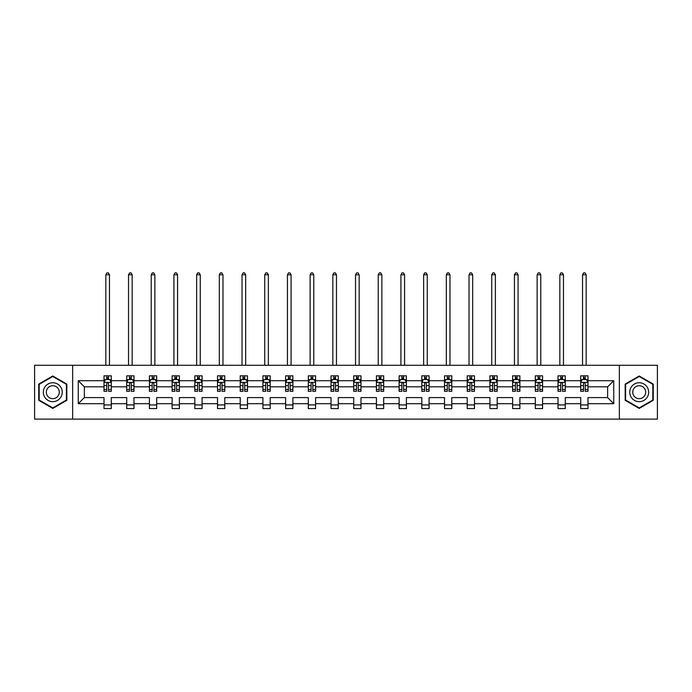 <?xml version="1.0" encoding="UTF-8"?>
<svg xmlns="http://www.w3.org/2000/svg" width="692" height="692" viewBox="0 0 692 692"><rect width="100%" height="100%" fill="white"/><g stroke="black" fill="none" stroke-linecap="round" stroke-linejoin="round"><path stroke-width="1.04" d="M619.349 365.281L34.6 365.281L34.6 419.118L657.4 419.118L657.4 365.281L619.349 365.281L619.349 419.118M587.992 403.695L587.992 397.589L607.637 397.589L613.743 403.695L587.992 403.695L587.992 408.574L580.718 408.574L580.718 403.695L565.286 403.695L565.286 408.574L558.012 408.574L558.012 403.695L542.589 403.695L542.589 408.574L535.314 408.574L535.314 403.695L519.891 403.695L519.891 408.574L512.616 408.574L512.616 403.695L497.193 403.695L497.193 408.574L489.91 408.574L489.91 403.695L474.487 403.695L474.487 408.574L467.212 408.574L467.212 403.695L451.789 403.695L451.789 408.574L444.515 408.574L444.515 403.695L429.092 403.695L429.092 408.574L421.809 408.574L421.809 403.695L406.386 403.695L406.386 408.574L399.111 408.574L399.111 403.695L383.688 403.695L383.688 408.574L376.413 408.574L376.413 403.695L360.99 403.695L360.99 408.574L353.716 408.574L353.716 403.695L338.284 403.695L338.284 408.574L331.01 408.574L331.01 403.695L315.587 403.695L315.587 408.574L308.312 408.574L308.312 403.695L292.889 403.695L292.889 408.574L285.614 408.574L285.614 403.695L270.191 403.695L270.191 408.574L262.908 408.574L262.908 403.695L247.485 403.695L247.485 408.574L240.21 408.574L240.21 403.695L224.788 403.695L224.788 408.574L217.513 408.574L217.513 403.695L202.09 403.695L202.09 408.574L194.807 408.574L194.807 403.695L179.384 403.695L179.384 408.574L172.109 408.574L172.109 403.695L156.686 403.695L156.686 408.574L149.411 408.574L149.411 403.695L133.989 403.695L133.989 408.574L126.714 408.574L126.714 403.695L111.282 403.695L111.282 408.574L104.008 408.574L104.008 403.695L78.257 403.695L78.257 380.704L104.008 380.704L104.008 375.834L111.282 375.834L111.282 380.704L126.714 380.704L126.714 375.834L133.989 375.834L133.989 380.704L149.411 380.704L149.411 375.834L156.686 375.834L156.686 380.704L172.109 380.704L172.109 375.834L179.384 375.834L179.384 380.704L194.807 380.704L194.807 375.834L202.09 375.834L202.09 380.704L217.513 380.704L217.513 375.834L224.788 375.834L224.788 380.704L240.21 380.704L240.21 375.834L247.485 375.834L247.485 380.704L262.908 380.704L262.908 375.834L270.191 375.834L270.191 380.704L285.614 380.704L285.614 375.834L292.889 375.834L292.889 380.704L308.312 380.704L308.312 375.834L315.587 375.834L315.587 380.704L331.01 380.704L331.01 375.834L338.284 375.834L338.284 380.704L353.716 380.704L353.716 375.834L360.99 375.834L360.99 380.704L376.413 380.704L376.413 375.834L383.688 375.834L383.688 380.704L399.111 380.704L399.111 375.834L406.386 375.834L406.386 380.704L421.809 380.704L421.809 375.834L429.092 375.834L429.092 380.704L444.515 380.704L444.515 375.834L451.789 375.834L451.789 380.704L467.212 380.704L467.212 375.834L474.487 375.834L474.487 380.704L489.91 380.704L489.91 375.834L497.193 375.834L497.193 380.704L512.616 380.704L512.616 375.834L519.891 375.834L519.891 380.704L535.314 380.704L535.314 375.834L542.589 375.834L542.589 380.704L558.012 380.704L558.012 375.834L565.286 375.834L565.286 380.704L580.718 380.704L580.718 375.834L587.992 375.834L587.992 380.704L613.743 380.704L613.743 403.695M72.651 419.118L72.651 365.281M580.718 380.704L580.718 386.819L565.286 386.819L565.286 380.704M565.286 403.695L565.286 397.589L580.718 397.589L580.718 403.695M558.012 380.704L558.012 386.819L542.589 386.819L542.589 380.704M542.589 403.695L542.589 397.589L558.012 397.589L558.012 403.695M535.314 380.704L535.314 386.819L519.891 386.819L519.891 380.704M519.891 403.695L519.891 397.589L535.314 397.589L535.314 403.695M512.616 380.704L512.616 386.819L497.193 386.819L497.193 380.704M497.193 403.695L497.193 397.589L512.616 397.589L512.616 403.695M489.91 380.704L489.91 386.819L474.487 386.819L474.487 380.704M474.487 403.695L474.487 397.589L489.91 397.589L489.91 403.695M467.212 380.704L467.212 386.819L451.789 386.819L451.789 380.704M451.789 403.695L451.789 397.589L467.212 397.589L467.212 403.695M444.515 380.704L444.515 386.819L429.092 386.819L429.092 380.704M429.092 403.695L429.092 397.589L444.515 397.589L444.515 403.695M421.809 380.704L421.809 386.819L406.386 386.819L406.386 380.704M406.386 403.695L406.386 397.589L421.809 397.589L421.809 403.695M399.111 380.704L399.111 386.819L383.688 386.819L383.688 380.704M383.688 403.695L383.688 397.589L399.111 397.589L399.111 403.695M376.413 380.704L376.413 386.819L360.99 386.819L360.99 380.704M360.99 403.695L360.99 397.589L376.413 397.589L376.413 403.695M353.716 380.704L353.716 386.819L338.284 386.819L338.284 380.704M338.284 403.695L338.284 397.589L353.716 397.589L353.716 403.695M331.01 380.704L331.01 386.819L315.587 386.819L315.587 380.704M315.587 403.695L315.587 397.589L331.01 397.589L331.01 403.695M308.312 380.704L308.312 386.819L292.889 386.819L292.889 380.704M292.889 403.695L292.889 397.589L308.312 397.589L308.312 403.695M285.614 380.704L285.614 386.819L270.191 386.819L270.191 380.704M270.191 403.695L270.191 397.589L285.614 397.589L285.614 403.695M262.908 380.704L262.908 386.819L247.485 386.819L247.485 380.704M247.485 403.695L247.485 397.589L262.908 397.589L262.908 403.695M240.21 380.704L240.21 386.819L224.788 386.819L224.788 380.704M224.788 403.695L224.788 397.589L240.21 397.589L240.21 403.695M217.513 380.704L217.513 386.819L202.09 386.819L202.09 380.704M202.09 403.695L202.09 397.589L217.513 397.589L217.513 403.695M194.807 380.704L194.807 386.819L179.384 386.819L179.384 380.704M179.384 403.695L179.384 397.589L194.807 397.589L194.807 403.695M172.109 380.704L172.109 386.819L156.686 386.819L156.686 380.704M156.686 403.695L156.686 397.589L172.109 397.589L172.109 403.695M149.411 380.704L149.411 386.819L133.989 386.819L133.989 380.704M133.989 403.695L133.989 397.589L149.411 397.589L149.411 403.695M126.714 380.704L126.714 386.819L111.282 386.819L111.282 380.704M111.282 403.695L111.282 397.589L126.714 397.589L126.714 403.695M104.008 380.704L104.008 386.819L84.363 386.819L84.363 397.589L104.008 397.589L104.008 403.695M78.257 380.704L84.363 386.819M607.637 397.589L607.637 386.819L587.992 386.819L587.992 380.704M583.477 379.467L585.224 379.467M560.779 379.467L562.527 379.467M538.082 379.467L539.821 379.467M515.376 379.467L517.123 379.467M492.678 379.467L494.425 379.467M469.98 379.467L471.728 379.467M447.274 379.467L449.022 379.467M424.577 379.467L426.324 379.467M401.879 379.467L403.626 379.467M379.181 379.467L380.92 379.467M356.475 379.467L358.222 379.467M333.778 379.467L335.525 379.467M311.08 379.467L312.819 379.467M288.374 379.467L290.121 379.467M265.676 379.467L267.423 379.467M242.978 379.467L244.726 379.467M220.272 379.467L222.02 379.467M197.575 379.467L199.322 379.467M174.877 379.467L176.624 379.467M152.179 379.467L153.918 379.467M129.473 379.467L131.22 379.467M106.776 379.467L108.523 379.467M104.008 404.932L111.282 404.932M126.714 404.932L133.989 404.932M149.411 404.932L156.686 404.932M172.109 404.932L179.384 404.932M194.807 404.932L202.09 404.932M217.513 404.932L224.788 404.932M240.21 404.932L247.485 404.932M262.908 404.932L270.191 404.932M285.614 404.932L292.889 404.932M308.312 404.932L315.587 404.932M331.01 404.932L338.284 404.932M353.716 404.932L360.99 404.932M376.413 404.932L383.688 404.932M399.111 404.932L406.386 404.932M421.809 404.932L429.092 404.932M444.515 404.932L451.789 404.932M467.212 404.932L474.487 404.932M489.91 404.932L497.193 404.932M512.616 404.932L519.891 404.932M535.314 404.932L542.589 404.932M558.012 404.932L565.286 404.932M580.718 404.932L587.992 404.932M84.363 397.589L78.257 403.695M613.743 380.704L607.637 386.819M66.83 384.095L52.791 375.99L38.743 384.095L38.743 400.305L52.791 408.418L66.83 400.305L66.83 384.095M625.17 384.095L625.17 400.305L639.209 408.418L653.257 400.305L653.257 384.095L639.209 375.99L625.17 384.095M108.523 377.72L106.776 377.72M105.374 379.718L104.008 379.718L104.008 375.834L106.776 375.834L106.776 379.545M104.008 389.501L104.008 391.326L106.776 391.326L106.776 389.501L104.008 389.501L104.008 386.819M111.282 386.819L111.282 391.326L108.523 391.326L108.523 383.541C107.943 382.425 107.355 382.425 106.776 383.541L106.776 389.501M109.916 379.718L111.282 379.718L111.282 375.834L108.523 375.834L108.523 379.545M111.282 382.451L109.829 379.545L105.469 379.545L104.008 382.451M109.466 365.281L109.466 274.767L105.833 274.767L105.833 365.281M105.833 274.767L106.923 272.882L108.376 272.882L109.466 274.767M131.22 377.72L129.473 377.72M128.081 379.718L126.714 379.718L126.714 375.834L129.473 375.834L129.473 379.545M126.714 389.501L126.714 391.326L129.473 391.326L129.473 389.501L126.714 389.501L126.714 386.819M133.989 386.819L133.989 391.326L131.22 391.326L131.22 383.541C130.641 382.425 130.061 382.425 129.473 383.541L129.473 389.501M132.622 379.718L133.989 379.718L133.989 375.834L131.22 375.834L131.22 379.545M133.989 382.451L132.527 379.545L128.167 379.545L126.714 382.451M132.163 365.281L132.163 274.767L128.53 274.767L128.53 365.281M128.53 274.767L129.62 272.882L131.073 272.882L132.163 274.767M153.918 377.72L152.179 377.72M150.778 379.718L149.411 379.718L149.411 375.834L152.179 375.834L152.179 379.545M149.411 389.501L149.411 391.326L152.179 391.326L152.179 389.501L149.411 389.501L149.411 386.819M156.686 386.819L156.686 391.326L153.918 391.326L153.918 383.541C153.339 382.425 152.759 382.425 152.179 383.541L152.179 389.501M155.319 379.718L156.686 379.718L156.686 375.834L153.918 375.834L153.918 379.545M156.686 382.451L155.233 379.545L150.865 379.545L149.411 382.451M154.87 365.281L154.87 274.767L151.228 274.767L151.228 365.281M151.228 274.767L152.318 272.882L153.78 272.882L154.87 274.767M44.599 387.468A9.454 9.454 0 0 0 48.059 400.391A9.454 9.454 0 0 0 60.983 396.931A9.454 9.454 0 0 0 57.523 384.008A9.454 9.454 0 0 0 44.599 387.468M47.177 388.965A6.479 6.479 0 0 0 49.556 397.805A6.479 6.479 0 0 0 58.396 395.435A6.479 6.479 0 0 0 56.026 386.594A6.479 6.479 0 0 0 47.177 388.965M66.397 384.345L66.397 400.054L52.791 407.908L39.184 400.054L39.184 384.345L52.791 376.491L66.397 384.345M631.018 387.468A9.454 9.454 0 0 0 634.477 400.391A9.454 9.454 0 0 0 647.401 396.931A9.454 9.454 0 0 0 643.941 384.008A9.454 9.454 0 0 0 631.018 387.468M633.604 388.965A6.479 6.479 0 0 0 635.974 397.805A6.479 6.479 0 0 0 644.823 395.435A6.479 6.479 0 0 0 642.444 386.594A6.479 6.479 0 0 0 633.604 388.965M652.816 384.345L652.816 400.054L639.209 407.908L625.603 400.054L625.603 384.345L639.209 376.491L652.816 384.345M176.624 377.72L174.877 377.72M173.476 379.718L172.109 379.718L172.109 375.834L174.877 375.834L174.877 379.545M172.109 389.501L172.109 391.326L174.877 391.326L174.877 389.501L172.109 389.501L172.109 386.819M179.384 386.819L179.384 391.326L176.624 391.326L176.624 383.541C176.036 382.425 175.457 382.425 174.877 383.541L174.877 389.501M178.017 379.718L179.384 379.718L179.384 375.834L176.624 375.834L176.624 379.545M179.384 382.451L177.93 379.545L173.562 379.545L172.109 382.451M177.567 365.281L177.567 274.767L173.926 274.767L173.926 365.281M173.926 274.767L175.024 272.882L176.477 272.882L177.567 274.767M199.322 377.72L197.575 377.72M196.182 379.718L194.807 379.718L194.807 375.834L197.575 375.834L197.575 379.545M194.807 389.501L194.807 391.326L197.575 391.326L197.575 389.501L194.807 389.501L194.807 386.819M202.09 386.819L202.09 391.326L199.322 391.326L199.322 383.541C198.742 382.425 198.163 382.425 197.575 383.541L197.575 389.501M200.715 379.718L202.09 379.718L202.09 375.834L199.322 375.834L199.322 379.545M202.09 382.451L200.628 379.545L196.268 379.545L194.807 382.451M200.265 365.281L200.265 274.767L196.632 274.767L196.632 365.281M196.632 274.767L197.722 272.882L199.175 272.882L200.265 274.767M222.02 377.72L220.272 377.72M218.88 379.718L217.513 379.718L217.513 375.834L220.272 375.834L220.272 379.545M217.513 389.501L217.513 391.326L220.272 391.326L220.272 389.501L217.513 389.501L217.513 386.819M224.788 386.819L224.788 391.326L222.02 391.326L222.02 383.541C221.44 382.425 220.86 382.425 220.272 383.541L220.272 389.501M223.421 379.718L224.788 379.718L224.788 375.834L222.02 375.834L222.02 379.545M224.788 382.451L223.334 379.545L218.966 379.545L217.513 382.451M222.971 365.281L222.971 274.767L219.329 274.767L219.329 365.281M219.329 274.767L220.419 272.882L221.873 272.882L222.971 274.767M244.726 377.72L242.978 377.72M241.577 379.718L240.21 379.718L240.21 375.834L242.978 375.834L242.978 379.545M240.21 389.501L240.21 391.326L242.978 391.326L242.978 389.501L240.21 389.501L240.21 386.819M247.485 386.819L247.485 391.326L244.726 391.326L244.726 383.541C244.138 382.425 243.558 382.425 242.978 383.541L242.978 389.501M246.118 379.718L247.485 379.718L247.485 375.834L244.726 375.834L244.726 379.545M247.485 382.451L246.032 379.545L241.664 379.545L240.21 382.451M245.669 365.281L245.669 274.767L242.027 274.767L242.027 365.281M242.027 274.767L243.126 272.882L244.579 272.882L245.669 274.767M267.423 377.72L265.676 377.72M264.283 379.718L262.908 379.718L262.908 375.834L265.676 375.834L265.676 379.545M262.908 389.501L262.908 391.326L265.676 391.326L265.676 389.501L262.908 389.501L262.908 386.819M270.191 386.819L270.191 391.326L267.423 391.326L267.423 383.541C266.844 382.425 266.256 382.425 265.676 383.541L265.676 389.501M268.816 379.718L270.191 379.718L270.191 375.834L267.423 375.834L267.423 379.545M270.191 382.451L268.73 379.545L264.37 379.545L262.908 382.451M268.366 365.281L268.366 274.767L264.733 274.767L264.733 365.281M264.733 274.767L265.823 272.882L267.276 272.882L268.366 274.767M290.121 377.72L288.374 377.72M286.981 379.718L285.614 379.718L285.614 375.834L288.374 375.834L288.374 379.545M285.614 389.501L285.614 391.326L288.374 391.326L288.374 389.501L285.614 389.501L285.614 386.819M292.889 386.819L292.889 391.326L290.121 391.326L290.121 383.541C289.541 382.425 288.962 382.425 288.374 383.541L288.374 389.501M291.522 379.718L292.889 379.718L292.889 375.834L290.121 375.834L290.121 379.545M292.889 382.451L291.436 379.545L287.068 379.545L285.614 382.451M291.072 365.281L291.072 274.767L287.431 274.767L287.431 365.281M287.431 274.767L288.521 272.882L289.974 272.882L291.072 274.767M312.819 377.72L311.08 377.72M309.679 379.718L308.312 379.718L308.312 375.834L311.08 375.834L311.08 379.545M308.312 389.501L308.312 391.326L311.08 391.326L311.08 389.501L308.312 389.501L308.312 386.819M315.587 386.819L315.587 391.326L312.819 391.326L312.819 383.541C312.239 382.425 311.659 382.425 311.08 383.541L311.08 389.501M314.22 379.718L315.587 379.718L315.587 375.834L312.819 375.834L312.819 379.545M315.587 382.451L314.133 379.545L309.765 379.545L308.312 382.451M313.77 365.281L313.77 274.767L310.128 274.767L310.128 365.281M310.128 274.767L311.218 272.882L312.68 272.882L313.77 274.767M335.525 377.72L333.778 377.72M332.376 379.718L331.01 379.718L331.01 375.834L333.778 375.834L333.778 379.545M331.01 389.501L331.01 391.326L333.778 391.326L333.778 389.501L331.01 389.501L331.01 386.819M338.284 386.819L338.284 391.326L335.525 391.326L335.525 383.541C334.945 382.425 334.357 382.425 333.778 383.541L333.778 389.501M336.918 379.718L338.284 379.718L338.284 375.834L335.525 375.834L335.525 379.545M338.284 382.451L336.831 379.545L332.471 379.545L331.01 382.451M336.468 365.281L336.468 274.767L332.835 274.767L332.835 365.281M332.835 274.767L333.925 272.882L335.378 272.882L336.468 274.767M358.222 377.72L356.475 377.72M355.082 379.718L353.716 379.718L353.716 375.834L356.475 375.834L356.475 379.545M353.716 389.501L353.716 391.326L356.475 391.326L356.475 389.501L353.716 389.501L353.716 386.819M360.99 386.819L360.99 391.326L358.222 391.326L358.222 383.541C357.643 382.425 357.063 382.425 356.475 383.541L356.475 389.501M359.624 379.718L360.99 379.718L360.99 375.834L358.222 375.834L358.222 379.545M360.99 382.451L359.529 379.545L355.169 379.545L353.716 382.451M359.165 365.281L359.165 274.767L355.532 274.767L355.532 365.281M355.532 274.767L356.622 272.882L358.075 272.882L359.165 274.767M380.92 377.72L379.181 377.72M377.78 379.718L376.413 379.718L376.413 375.834L379.181 375.834L379.181 379.545M376.413 389.501L376.413 391.326L379.181 391.326L379.181 389.501L376.413 389.501L376.413 386.819M383.688 386.819L383.688 391.326L380.92 391.326L380.92 383.541C380.34 382.425 379.761 382.425 379.181 383.541L379.181 389.501M382.321 379.718L383.688 379.718L383.688 375.834L380.92 375.834L380.92 379.545M383.688 382.451L382.235 379.545L377.867 379.545L376.413 382.451M381.872 365.281L381.872 274.767L378.23 274.767L378.23 365.281M378.23 274.767L379.32 272.882L380.782 272.882L381.872 274.767M403.626 377.72L401.879 377.72M400.478 379.718L399.111 379.718L399.111 375.834L401.879 375.834L401.879 379.545M399.111 389.501L399.111 391.326L401.879 391.326L401.879 389.501L399.111 389.501L399.111 386.819M406.386 386.819L406.386 391.326L403.626 391.326L403.626 383.541C403.038 382.425 402.459 382.425 401.879 383.541L401.879 389.501M405.019 379.718L406.386 379.718L406.386 375.834L403.626 375.834L403.626 379.545M406.386 382.451L404.932 379.545L400.564 379.545L399.111 382.451M404.569 365.281L404.569 274.767L400.928 274.767L400.928 365.281M400.928 274.767L402.026 272.882L403.479 272.882L404.569 274.767M426.324 377.72L424.577 377.72M423.184 379.718L421.809 379.718L421.809 375.834L424.577 375.834L424.577 379.545M421.809 389.501L421.809 391.326L424.577 391.326L424.577 389.501L421.809 389.501L421.809 386.819M429.092 386.819L429.092 391.326L426.324 391.326L426.324 383.541C425.744 382.425 425.156 382.425 424.577 383.541L424.577 389.501M427.717 379.718L429.092 379.718L429.092 375.834L426.324 375.834L426.324 379.545M429.092 382.451L427.63 379.545L423.27 379.545L421.809 382.451M427.267 365.281L427.267 274.767L423.634 274.767L423.634 365.281M423.634 274.767L424.724 272.882L426.177 272.882L427.267 274.767M449.022 377.72L447.274 377.72M445.882 379.718L444.515 379.718L444.515 375.834L447.274 375.834L447.274 379.545M444.515 389.501L444.515 391.326L447.274 391.326L447.274 389.501L444.515 389.501L444.515 386.819M451.789 386.819L451.789 391.326L449.022 391.326L449.022 383.541C448.442 382.425 447.862 382.425 447.274 383.541L447.274 389.501M450.423 379.718L451.789 379.718L451.789 375.834L449.022 375.834L449.022 379.545M451.789 382.451L450.336 379.545L445.968 379.545L444.515 382.451M449.973 365.281L449.973 274.767L446.331 274.767L446.331 365.281M446.331 274.767L447.421 272.882L448.874 272.882L449.973 274.767M471.728 377.72L469.98 377.72M468.579 379.718L467.212 379.718L467.212 375.834L469.98 375.834L469.98 379.545M467.212 389.501L467.212 391.326L469.98 391.326L469.98 389.501L467.212 389.501L467.212 386.819M474.487 386.819L474.487 391.326L471.728 391.326L471.728 383.541C471.14 382.425 470.56 382.425 469.98 383.541L469.98 389.501M473.12 379.718L474.487 379.718L474.487 375.834L471.728 375.834L471.728 379.545M474.487 382.451L473.034 379.545L468.666 379.545L467.212 382.451M472.671 365.281L472.671 274.767L469.029 274.767L469.029 365.281M469.029 274.767L470.127 272.882L471.581 272.882L472.671 274.767M494.425 377.72L492.678 377.72M491.285 379.718L489.91 379.718L489.91 375.834L492.678 375.834L492.678 379.545M489.91 389.501L489.91 391.326L492.678 391.326L492.678 389.501L489.91 389.501L489.91 386.819M497.193 386.819L497.193 391.326L494.425 391.326L494.425 383.541C493.846 382.425 493.258 382.425 492.678 383.541L492.678 389.501M495.818 379.718L497.193 379.718L497.193 375.834L494.425 375.834L494.425 379.545M497.193 382.451L495.732 379.545L491.372 379.545L489.91 382.451M495.368 365.281L495.368 274.767L491.735 274.767L491.735 365.281M491.735 274.767L492.825 272.882L494.278 272.882L495.368 274.767M517.123 377.72L515.376 377.72M513.983 379.718L512.616 379.718L512.616 375.834L515.376 375.834L515.376 379.545M512.616 389.501L512.616 391.326L515.376 391.326L515.376 389.501L512.616 389.501L512.616 386.819M519.891 386.819L519.891 391.326L517.123 391.326L517.123 383.541C516.543 382.425 515.964 382.425 515.376 383.541L515.376 389.501M518.524 379.718L519.891 379.718L519.891 375.834L517.123 375.834L517.123 379.545M519.891 382.451L518.438 379.545L514.069 379.545L512.616 382.451M518.074 365.281L518.074 274.767L514.433 274.767L514.433 365.281M514.433 274.767L515.523 272.882L516.976 272.882L518.074 274.767M539.821 377.72L538.082 377.72M536.681 379.718L535.314 379.718L535.314 375.834L538.082 375.834L538.082 379.545M535.314 389.501L535.314 391.326L538.082 391.326L538.082 389.501L535.314 389.501L535.314 386.819M542.589 386.819L542.589 391.326L539.821 391.326L539.821 383.541C539.241 382.425 538.661 382.425 538.082 383.541L538.082 389.501M541.222 379.718L542.589 379.718L542.589 375.834L539.821 375.834L539.821 379.545M542.589 382.451L541.135 379.545L536.767 379.545L535.314 382.451M540.772 365.281L540.772 274.767L537.13 274.767L537.13 365.281M537.13 274.767L538.22 272.882L539.682 272.882L540.772 274.767M562.527 377.72L560.779 377.72M559.378 379.718L558.012 379.718L558.012 375.834L560.779 375.834L560.779 379.545M558.012 389.501L558.012 391.326L560.779 391.326L560.779 389.501L558.012 389.501L558.012 386.819M565.286 386.819L565.286 391.326L562.527 391.326L562.527 383.541C561.947 382.425 561.359 382.425 560.779 383.541L560.779 389.501M563.919 379.718L565.286 379.718L565.286 375.834L562.527 375.834L562.527 379.545M565.286 382.451L563.833 379.545L559.473 379.545L558.012 382.451M563.47 365.281L563.47 274.767L559.837 274.767L559.837 365.281M559.837 274.767L560.927 272.882L562.38 272.882L563.47 274.767M585.224 377.72L583.477 377.72M582.084 379.718L580.718 379.718L580.718 375.834L583.477 375.834L583.477 379.545M580.718 389.501L580.718 391.326L583.477 391.326L583.477 389.501L580.718 389.501L580.718 386.819M587.992 386.819L587.992 391.326L585.224 391.326L585.224 383.541C584.645 382.425 584.065 382.425 583.477 383.541L583.477 389.501M586.626 379.718L587.992 379.718L587.992 375.834L585.224 375.834L585.224 379.545M587.992 382.451L586.531 379.545L582.171 379.545L580.718 382.451M586.167 365.281L586.167 274.767L582.534 274.767L582.534 365.281M582.534 274.767L583.624 272.882L585.077 272.882L586.167 274.767M111.248 382.382L104.051 382.382M111.282 389.501L108.523 389.501M106.776 385.6L104.008 385.6M111.282 385.6L108.523 385.6M108.523 378.645L106.776 378.645M133.954 382.382L126.748 382.382M133.989 389.501L131.22 389.501M129.473 385.6L126.714 385.6M133.989 385.6L131.22 385.6M131.22 378.645L129.473 378.645M156.651 382.382L149.446 382.382M156.686 389.501L153.918 389.501M152.179 385.6L149.411 385.6M156.686 385.6L153.918 385.6M153.918 378.645L152.179 378.645M179.349 382.382L172.144 382.382M179.384 389.501L176.624 389.501M174.877 385.6L172.109 385.6M179.384 385.6L176.624 385.6M176.624 378.645L174.877 378.645M202.047 382.382L194.85 382.382M202.09 389.501L199.322 389.501M197.575 385.6L194.807 385.6M202.09 385.6L199.322 385.6M199.322 378.645L197.575 378.645M224.753 382.382L217.547 382.382M224.788 389.501L222.02 389.501M220.272 385.6L217.513 385.6M224.788 385.6L222.02 385.6M222.02 378.645L220.272 378.645M247.451 382.382L240.245 382.382M247.485 389.501L244.726 389.501M242.978 385.6L240.21 385.6M247.485 385.6L244.726 385.6M244.726 378.645L242.978 378.645M270.148 382.382L262.951 382.382M270.191 389.501L267.423 389.501M265.676 385.6L262.908 385.6M270.191 385.6L267.423 385.6M267.423 378.645L265.676 378.645M292.854 382.382L285.649 382.382M292.889 389.501L290.121 389.501M288.374 385.6L285.614 385.6M292.889 385.6L290.121 385.6M290.121 378.645L288.374 378.645M315.552 382.382L308.347 382.382M315.587 389.501L312.819 389.501M311.08 385.6L308.312 385.6M315.587 385.6L312.819 385.6M312.819 378.645L311.08 378.645M338.25 382.382L331.044 382.382M338.284 389.501L335.525 389.501M333.778 385.6L331.01 385.6M338.284 385.6L335.525 385.6M335.525 378.645L333.778 378.645M360.956 382.382L353.75 382.382M360.99 389.501L358.222 389.501M356.475 385.6L353.716 385.6M360.99 385.6L358.222 385.6M358.222 378.645L356.475 378.645M383.653 382.382L376.448 382.382M383.688 389.501L380.92 389.501M379.181 385.6L376.413 385.6M383.688 385.6L380.92 385.6M380.92 378.645L379.181 378.645M406.351 382.382L399.146 382.382M406.386 389.501L403.626 389.501M401.879 385.6L399.111 385.6M406.386 385.6L403.626 385.6M403.626 378.645L401.879 378.645M429.049 382.382L421.852 382.382M429.092 389.501L426.324 389.501M424.577 385.6L421.809 385.6M429.092 385.6L426.324 385.6M426.324 378.645L424.577 378.645M451.755 382.382L444.549 382.382M451.789 389.501L449.022 389.501M447.274 385.6L444.515 385.6M451.789 385.6L449.022 385.6M449.022 378.645L447.274 378.645M474.452 382.382L467.247 382.382M474.487 389.501L471.728 389.501M469.98 385.6L467.212 385.6M474.487 385.6L471.728 385.6M471.728 378.645L469.98 378.645M497.15 382.382L489.953 382.382M497.193 389.501L494.425 389.501M492.678 385.6L489.91 385.6M497.193 385.6L494.425 385.6M494.425 378.645L492.678 378.645M519.856 382.382L512.651 382.382M519.891 389.501L517.123 389.501M515.376 385.6L512.616 385.6M519.891 385.6L517.123 385.6M517.123 378.645L515.376 378.645M542.554 382.382L535.348 382.382M542.589 389.501L539.821 389.501M538.082 385.6L535.314 385.6M542.589 385.6L539.821 385.6M539.821 378.645L538.082 378.645M565.252 382.382L558.046 382.382M565.286 389.501L562.527 389.501M560.779 385.6L558.012 385.6M565.286 385.6L562.527 385.6M562.527 378.645L560.779 378.645M587.949 382.382L580.752 382.382M587.992 389.501L585.224 389.501M583.477 385.6L580.718 385.6M587.992 385.6L585.224 385.6M585.224 378.645L583.477 378.645"/></g></svg>
